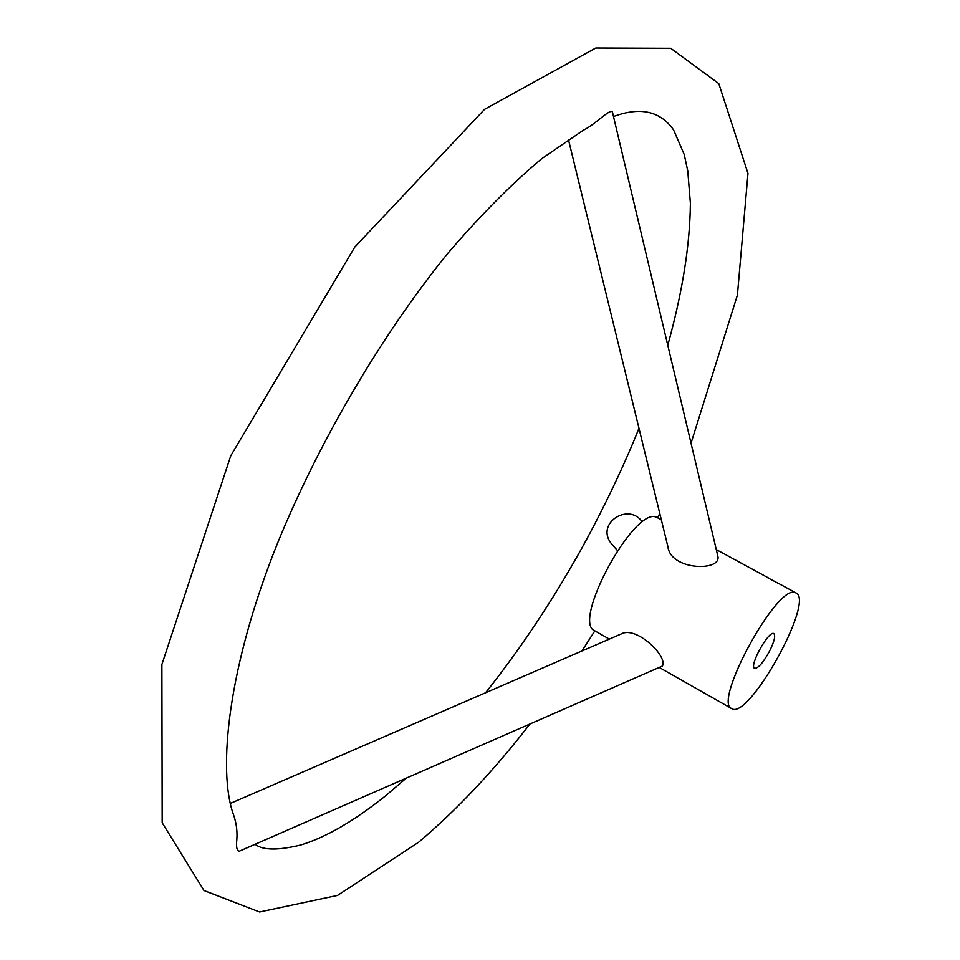 <?xml version="1.0" encoding="UTF-8"?>
<svg xmlns="http://www.w3.org/2000/svg" width="960" height="960" viewBox="0 0 960 960"><rect width="100%" height="100%" fill="white"/><g stroke="black" fill="none" stroke-linecap="round" stroke-linejoin="round"><path stroke-width="1.44" d="M769.356 651.528C762.996 662.904 758.064 668.508 754.572 668.328C748.728 666.24 768.996 629.76 773.856 633.636C775.74 635.772 774.24 641.736 769.356 651.528M661.32 519.708L656.196 517.116C633.78 507.108 571.512 622.284 594.684 630.768L609.324 639.084M766.644 577.164L778.128 583.272L766.644 577.164M794.88 592.524C776.64 584.82 712.596 702.576 731.688 708.612C748.452 720.84 815.22 600.708 795.996 592.92L794.88 592.524M667.44 544.752L667.968 546.948C670.872 570.708 722.256 571.608 717.792 555.972L612.78 113.532C612.444 105.432 597.324 123.36 583.032 130.428L541.812 158.592C511.56 183.972 480.06 215.748 447.288 253.944C381.768 334.884 319.44 440.736 277.764 542.64C228 666.06 217.38 770.556 233.448 814.5C236.64 823.584 237.684 832.824 236.592 842.232C236.268 847.872 237.156 850.872 239.268 851.22L662.352 666.048C668.388 656.94 636.408 625.452 621.252 633.924L619.692 634.596M641.34 520.68C627.552 502.992 595.536 523.62 611.256 543.516L614.28 546.948M795.996 592.92L777.252 582.732M769.596 578.568L716.28 549.588M731.688 708.612L659.448 667.572M617.436 550.524L611.256 543.516M667.968 546.948L568.368 139.344M621.252 633.924L230.376 803.424M255.3 844.464C262.992 850.344 278.136 850.524 300.732 845.004C325.548 837.516 353.724 821.22 385.248 796.104L405.732 778.62M613.488 116.556C640.308 106.56 660.36 111.048 673.644 130.044L684.228 154.5L687.744 170.88L690.384 203.184C689.988 244.896 682.452 292.248 667.776 345.24M638.976 428.304C623.184 468.024 597.72 521.304 572.208 565.08C545.64 610.956 516.768 653.508 485.592 692.748M529.644 724.38C493.968 770.46 456.996 809.724 418.716 842.184L337.512 895.44L259.608 912L204.012 890.568L162.18 822.792L161.88 664.5L230.796 455.7L354.768 247.092L484.56 109.32L595.788 48L670.728 48.276L718.788 83.616L747.972 173.4L737.412 295.056L691.032 443.208M659.784 513.444L657.696 517.74M594.828 630.852L581.94 650.964"/></g></svg>
